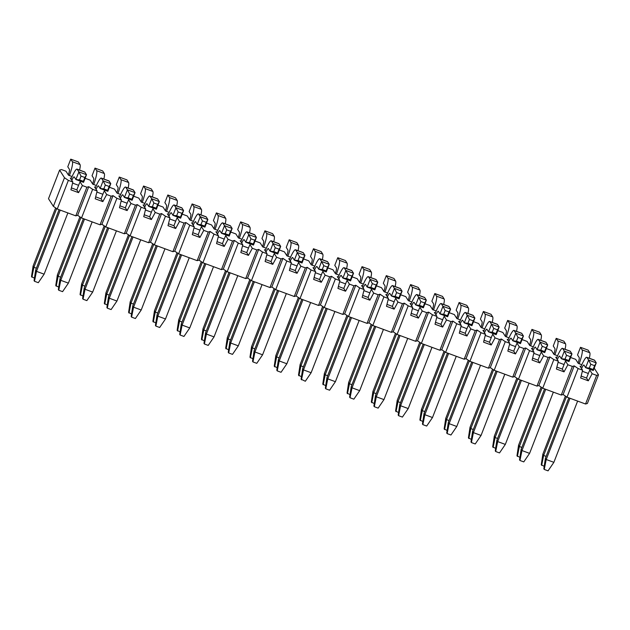 <?xml version="1.0" encoding="UTF-8"?>
<svg xmlns="http://www.w3.org/2000/svg" width="630" height="630" viewBox="0 0 630 630"><rect width="100%" height="100%" fill="white"/><g stroke="black" fill="none" stroke-linecap="round" stroke-linejoin="round"><path stroke-width="0.94" d="M72.08 176.55L68.52 175.234L65.953 171.202L61.457 169.549L59.606 170.084L48.502 198.71L53.377 206.357L64.48 177.723L59.606 170.084M64.48 177.723L68.363 180.377L72.852 182.031L70.922 189.835L78.569 192.654L82.412 185.559L86.901 187.22L88.751 186.685L92.634 189.339L97.122 190.992L95.193 198.789L102.84 201.616L106.683 194.52L111.171 196.182L113.022 195.647L116.904 198.3L121.401 199.954L119.464 207.75L127.11 210.57L130.953 203.482L135.45 205.144L137.301 204.608L141.183 207.254L145.672 208.916L143.742 216.712L151.389 219.531L155.232 212.444L159.721 214.098L161.571 213.562L165.454 216.216L169.95 217.878L168.013 225.674L175.66 228.493L179.503 221.406L183.991 223.059L185.85 222.524L189.732 225.178L194.221 226.832L192.292 234.628L199.93 237.455L203.773 230.359L208.27 232.021L210.121 231.486L214.003 234.139L218.492 235.793L216.562 243.589L224.209 246.417L228.052 239.321L232.541 240.983L234.391 240.447L238.274 243.093L242.77 244.755L240.833 252.551L248.48 255.37L252.323 248.283L256.82 249.937L258.67 249.409L262.552 252.055L267.041 253.717L265.112 261.513L272.759 264.332L276.601 257.245L281.09 258.899L282.941 258.363L286.823 261.017L291.312 262.678L289.383 270.475L297.029 273.294L300.872 266.207L305.361 267.86L307.212 267.325L311.094 269.979L315.591 271.632L313.653 279.429L321.3 282.256L325.143 275.16L329.64 276.822L331.49 276.286L335.373 278.94L339.861 280.594L337.932 288.39L345.579 291.217L349.422 284.122L353.91 285.784L355.761 285.248L359.643 287.894L364.14 289.556L362.203 297.352L369.849 300.171L373.692 293.084L378.181 294.738L380.04 294.21L383.922 296.856L388.411 298.518L386.481 306.314L394.12 309.133L397.963 302.046L402.46 303.699L404.31 303.164L408.193 305.818L412.681 307.479L410.752 315.276L418.399 318.095L422.242 311L426.731 312.661L428.581 312.126L432.463 314.779L436.96 316.433L435.023 324.23L442.669 327.057L446.512 319.961L451.009 321.623L452.86 321.087L456.742 323.741L461.231 325.395L459.301 333.191L466.948 336.018L470.791 328.923L475.28 330.585L477.13 330.049L481.013 332.695L485.502 334.357L483.572 342.153L491.219 344.972L495.062 337.885L499.551 339.538L501.401 339.011L505.284 341.657L509.78 343.318L507.851 351.115L515.49 353.934L519.333 346.846L523.829 348.5L525.68 347.965L529.562 350.619L534.051 352.272L532.122 360.077L539.768 362.896L543.611 355.8L548.1 357.462L549.951 356.926L553.833 359.58L558.33 361.234L556.392 369.03L564.039 371.857L567.882 364.762L572.371 366.424L574.229 365.888L578.112 368.534L582.6 370.196L580.671 377.992L588.31 380.811L592.153 373.724L596.649 375.378L598.5 374.85L594.216 368.125M71.284 178.377L70.284 178.006L72.852 182.031M80.081 181.912L82.412 185.559M95.555 187.338L94.555 186.968L97.122 190.992M104.36 190.874L106.683 194.52M119.834 196.292L118.834 195.922L121.401 199.954M128.63 199.836L130.953 203.482M144.105 205.254L143.105 204.884L145.672 208.916M152.901 208.798L155.232 212.444M168.375 214.216L167.375 213.846L169.95 217.878M177.18 217.752L179.503 221.406M192.654 223.177L191.654 222.807L194.221 226.832M201.45 226.713L203.773 230.359M216.925 232.131L215.925 231.769L218.492 235.793M225.729 235.675L228.052 239.321M241.203 241.093L240.203 240.723L242.77 244.755M250 244.637L252.323 248.283M265.474 250.055L264.474 249.685L267.041 253.717M274.27 253.599L276.601 257.245M289.745 259.017L288.745 258.647L291.312 262.678M298.549 262.552L300.872 266.207M314.023 267.978L313.023 267.608L315.591 271.632M322.82 271.514L325.143 275.16M338.294 276.932L337.294 276.57L339.861 280.594M347.091 280.476L349.422 284.122M362.565 285.894L361.565 285.524L364.14 289.556M371.369 289.438L373.692 293.084M386.844 294.856L385.843 294.486L388.411 298.518M395.64 298.392L397.963 302.046M411.114 303.817L410.114 303.447L412.681 307.479M419.919 307.353L422.242 311M435.393 312.779L434.393 312.409L436.96 316.433M444.189 316.315L446.512 319.961M459.664 321.733L458.664 321.363L461.231 325.395M468.46 325.277L470.791 328.923M483.934 330.695L482.934 330.325L485.502 334.357M492.739 334.239L495.062 337.885M508.213 339.657L507.213 339.286L509.78 343.318M517.01 343.192L519.333 346.846M532.484 348.618L531.484 348.248L534.051 352.272M541.288 352.154L543.611 355.8M556.755 357.572L555.755 357.21L558.33 361.234M565.559 361.116L567.882 364.762M581.033 366.534L580.033 366.164L582.6 370.196M589.83 370.078L592.153 373.724M581.829 364.715L578.269 363.4L575.694 359.368L571.205 357.706L570.418 357.934M557.558 355.753L553.99 354.438L551.423 350.406L546.934 348.752L546.147 348.973M533.287 346.791L529.72 345.476L527.152 341.444L522.656 339.791L521.868 340.019M509.008 337.83L505.441 336.514L502.874 332.49L498.385 330.829L497.598 331.057M484.738 328.868L481.17 327.553L478.603 323.529L474.114 321.867L473.327 322.095M460.459 319.914L456.9 318.599L454.332 314.567L449.836 312.905L449.048 313.134M436.188 310.952L432.621 309.637L430.054 305.605L425.565 303.951L424.777 304.172M411.918 301.99L408.35 300.675L405.783 296.643L401.286 294.99L400.499 295.218M387.639 293.029L384.079 291.714L381.504 287.69L377.016 286.028L376.228 286.256M363.368 284.075L359.801 282.752L357.234 278.728L352.745 277.066L351.957 277.294M339.098 275.113L335.53 273.798L332.963 269.766L328.466 268.104L327.679 268.333M314.819 266.151L311.252 264.836L308.684 260.804L304.195 259.15L303.408 259.379M290.548 257.19L286.981 255.875L284.413 251.843L279.925 250.189L279.137 250.417M266.269 248.228L262.71 246.913L260.143 242.889L255.646 241.227L254.859 241.455M241.999 239.274L238.431 237.951L235.864 233.927L231.375 232.265L230.588 232.494M217.728 230.312L214.161 228.997L211.593 224.965L207.097 223.311L206.309 223.532M193.449 221.35L189.89 220.035L187.315 216.003L182.826 214.35L182.038 214.578M169.179 212.389L165.611 211.074L163.044 207.042L158.555 205.388L157.768 205.616M144.908 203.427L141.34 202.112L138.773 198.088L134.277 196.426L133.489 196.654M120.629 194.473L117.062 193.158L114.495 189.126L110.006 187.464L109.218 187.693M96.358 185.511L92.791 184.196L90.224 180.164L85.735 178.511L84.94 178.731M68.363 180.377L57.251 209.01L53.377 206.357M86.901 187.22L75.797 215.854L57.251 209.01M71.395 187.897L76.813 189.898L78.569 192.654M111.171 196.182L100.068 224.808L81.53 217.964L92.634 189.339M95.673 196.859L101.084 198.859L102.84 201.616M135.45 205.144L124.338 233.769L105.801 226.926L116.904 198.3M119.944 205.821L125.354 207.821L127.11 210.57M159.721 214.098L148.617 242.731L130.079 235.888L141.183 207.254M144.223 214.783L149.633 216.775L151.389 219.531M183.991 223.059L172.888 251.693L154.35 244.85L165.454 216.216M168.494 223.744L173.904 225.737L175.66 228.493M208.27 232.021L197.166 260.655L178.621 253.811L189.732 225.178M192.764 232.698L198.174 234.699L199.93 237.455M232.541 240.983L221.437 269.608L202.899 262.765L214.003 234.139M217.043 241.66L222.453 243.66L224.209 246.417M256.82 249.937L245.708 278.57L227.17 271.727L238.274 243.093M241.314 250.622L246.724 252.622L248.48 255.37M281.09 258.899L269.986 287.532L251.441 280.689L262.552 252.055M265.584 259.584L271.002 261.576L272.759 264.332M305.361 267.86L294.257 296.494L275.719 289.65L286.823 261.017M289.863 268.545L295.273 270.538L297.029 273.294M329.64 276.822L318.528 305.455L299.99 298.612L311.094 269.979M314.134 277.499L319.544 279.5L321.3 282.256M353.91 285.784L342.807 314.409L324.269 307.566L335.373 278.94M338.412 286.461L343.822 288.461L345.579 291.217M378.181 294.738L367.077 323.371L348.54 316.528L359.643 287.894M362.683 295.423L368.093 297.423L369.849 300.171M402.46 303.699L391.356 332.333L372.81 325.489L383.922 296.856M386.954 304.385L392.364 306.377L394.12 309.133M426.731 312.661L415.627 341.295L397.089 334.451L408.193 305.818M411.233 313.338L416.643 315.339L418.399 318.095M451.009 321.623L439.897 350.248L421.36 343.405L432.463 314.779M435.503 322.3L440.913 324.3L442.669 327.057M475.28 330.585L464.176 359.21L445.63 352.367L456.742 323.741M459.774 331.262L465.192 333.262L466.948 336.018M499.551 339.538L488.447 368.172L469.909 361.329L481.013 332.695M484.053 340.224L489.463 342.216L491.219 344.972M523.829 348.5L512.726 377.134L494.18 370.29L505.284 341.657M508.323 349.185L513.734 351.178L515.49 353.934M548.1 357.462L536.996 386.095L518.458 379.252L529.562 350.619M532.602 358.139L538.012 360.139L539.768 362.896M572.371 366.424L561.267 395.049L542.729 388.206L553.833 359.58M556.873 367.101L562.283 369.101L564.039 371.857M596.649 375.378L585.546 404.011L567 397.168L578.112 368.534M581.144 376.063L586.554 378.063L588.31 380.811M598.5 374.85L587.396 403.476L585.546 404.011M567 397.168L563.118 394.522L561.267 395.049M542.729 388.206L538.847 385.56L536.996 386.095M518.458 379.252L514.576 376.598L512.726 377.134M494.18 370.29L490.298 367.636L488.447 368.172M469.909 361.329L466.027 358.675L464.176 359.21M445.63 352.367L441.756 349.721L439.897 350.248M421.36 343.405L417.477 340.759L415.627 341.295M397.089 334.451L393.207 331.797L391.356 332.333M372.81 325.489L368.928 322.836L367.077 323.371M348.54 316.528L344.657 313.874L342.807 314.409M324.269 307.566L320.386 304.92L318.528 305.455M299.99 298.612L296.108 295.958L294.257 296.494M275.719 289.65L271.837 286.996L269.986 287.532M251.441 280.689L247.566 278.035L245.708 278.57M227.17 271.727L223.288 269.081L221.437 269.608M202.899 262.765L199.017 260.119L197.166 260.655M178.621 253.811L174.738 251.157L172.888 251.693M154.35 244.85L150.468 242.196L148.617 242.731M130.079 235.888L126.197 233.234L124.338 233.769M105.801 226.926L101.918 224.28L100.068 224.808M81.53 217.964L77.647 215.318L75.797 215.854M574.229 365.888L563.118 394.522M549.951 356.926L538.847 385.56M525.68 347.965L514.576 376.598M501.401 339.011L490.298 367.636M477.13 330.049L466.027 358.675M452.86 321.087L441.756 349.721M428.581 312.126L417.477 340.759M404.31 303.164L393.207 331.797M380.04 294.21L368.928 322.836M355.761 285.248L344.657 313.874M331.49 276.286L320.386 304.92M307.212 267.325L296.108 295.958M282.941 258.363L271.837 286.996M258.67 249.409L247.566 278.035M234.391 240.447L223.288 269.081M210.121 231.486L199.017 260.119M185.85 222.524L174.738 251.157M161.571 213.562L150.468 242.196M137.301 204.608L126.197 233.234M113.022 195.647L101.918 224.28M88.751 186.685L77.647 215.318M569.977 398.27L546.226 459.506L553.872 462.333L548.053 470.846L544.233 469.437L543.824 468.799L545.415 458.231L568.835 397.845M580.726 367.259A15.451 2.268 110.3 0 1 586.75 357.281A15.451 2.268 110.3 0 1 586.955 357.454L588.609 360.053L596.256 362.872L593.287 370.511L585.648 367.684L583.994 365.093A7.206 1.055 -69.7 0 0 583.9 365.006A7.206 1.055 -69.7 0 0 581.561 368.566M586.75 357.281L594.397 360.1A15.451 2.268 110.3 0 1 594.594 360.281L596.256 362.872L594.618 365.668L590.79 364.258L589.31 368.077L593.137 369.487L594.618 365.668M590.208 369.369A7.206 1.055 -69.7 0 0 588.333 373.48L586.554 378.063M577.623 401.089L553.872 462.333M589.31 368.077L585.648 367.684L588.609 360.053L590.79 364.258M545.415 458.231L546.226 459.506L544.233 469.437M593.137 369.487L593.287 370.511M544.194 466.334L541.249 464.759L542.84 454.191L543.651 455.466L566.417 396.766M541.65 465.397L543.651 455.466L546.131 456.38M589.326 358.234A15.451 2.268 -69.7 0 0 589.782 352.729L588.129 350.13L580.49 347.311L577.529 354.95L579.183 357.541A7.206 1.055 110.3 0 1 578.096 363.132M579.183 363.731A15.451 2.268 -69.7 0 0 582.144 349.91L580.49 347.311M565.386 396.065L542.84 454.191M519.923 457.372L516.978 455.797L518.561 445.229L519.372 446.505L542.139 387.804M517.38 456.435L519.372 446.505L521.861 447.418M565.055 349.272A15.451 2.268 -69.7 0 0 565.512 343.767L563.858 341.176L556.211 338.349L553.25 345.988L554.904 348.579A7.206 1.055 110.3 0 1 553.825 354.17M554.904 354.777A15.451 2.268 -69.7 0 0 557.865 340.948L556.211 338.349M541.107 387.103L518.561 445.229M545.706 389.308L521.955 450.544L529.594 453.372L523.782 461.892L519.955 460.483L519.553 459.845L521.144 449.277L544.564 388.883M556.455 358.297A15.451 2.268 110.3 0 1 562.472 348.319A15.451 2.268 110.3 0 1 562.677 348.492L564.33 351.091L571.977 353.91L569.016 361.549L561.369 358.73L559.716 356.131A7.206 1.055 -69.7 0 0 559.621 356.052A7.206 1.055 -69.7 0 0 557.29 359.604M562.472 348.319L570.119 351.138A15.451 2.268 110.3 0 1 570.323 351.32L571.977 353.91L570.339 356.706L566.52 355.296L565.039 359.116L568.859 360.525L570.339 356.706M565.937 360.407A7.206 1.055 -69.7 0 0 564.063 364.518L562.283 369.101M553.353 392.128L529.594 453.372M565.039 359.116L561.369 358.73L564.33 351.091L566.52 355.296M521.144 449.277L521.955 450.544L519.955 460.483M568.859 360.525L569.016 361.549M495.652 448.41L492.699 446.835L494.29 436.267L495.101 437.543L517.868 378.85M493.109 447.473L495.101 437.543L497.582 438.464M540.776 340.31A15.451 2.268 -69.7 0 0 541.241 334.806L539.587 332.215L531.941 329.388L528.98 337.026L530.633 339.625A7.206 1.055 110.3 0 1 529.547 345.209M530.633 345.815A15.451 2.268 -69.7 0 0 533.594 331.986L531.941 329.388M516.836 378.142L494.29 436.267M471.374 439.449L468.429 437.874L470.012 427.305L470.823 428.581L493.597 369.889M468.83 438.512L470.823 428.581L473.311 429.502M516.505 331.349A15.451 2.268 -69.7 0 0 516.962 325.852L515.308 323.253L507.662 320.434L504.701 328.065L506.355 330.663A7.206 1.055 110.3 0 1 505.276 336.247M506.355 336.853A15.451 2.268 -69.7 0 0 509.323 323.025L507.662 320.434M492.558 369.18L470.012 427.305M447.103 430.495L444.15 428.92L445.741 418.351L446.552 419.619L469.319 360.927M444.559 429.55L446.552 419.619L449.04 420.541M492.235 322.387A15.451 2.268 -69.7 0 0 492.691 316.89L491.038 314.291L483.391 311.472L480.43 319.103L482.084 321.702A7.206 1.055 110.3 0 1 480.997 327.285M482.084 327.891A15.451 2.268 -69.7 0 0 485.045 314.071L483.391 311.472M468.287 360.218L445.741 418.351M422.832 421.533L419.879 419.958L421.47 409.39L422.281 410.666L445.048 351.965M420.289 420.596L422.281 410.666L424.762 411.579M467.956 313.433A15.451 2.268 -69.7 0 0 468.421 307.928L466.767 305.329L459.12 302.51L456.159 310.149L457.813 312.74A7.206 1.055 110.3 0 1 456.726 318.331M457.813 318.93A15.451 2.268 -69.7 0 0 460.774 305.109L459.12 302.51M444.016 351.264L421.47 409.39M398.554 412.571L395.608 410.996L397.191 400.428L398.002 401.704L420.769 343.003M396.01 411.634L398.002 401.704L400.491 402.617M443.685 304.471A15.451 2.268 -69.7 0 0 444.142 298.966L442.488 296.376L434.842 293.548L431.881 301.187L433.534 303.778A7.206 1.055 110.3 0 1 432.456 309.369M433.534 309.976A15.451 2.268 -69.7 0 0 436.495 296.147L434.842 293.548M419.738 342.303L397.191 400.428M374.283 403.609L371.33 402.034L372.921 391.466L373.732 392.742L396.498 334.05M371.739 402.672L373.732 392.742L376.22 393.663M419.407 295.509A15.451 2.268 -69.7 0 0 419.871 290.013L418.218 287.414L410.571 284.595L407.61 292.225L409.264 294.824A7.206 1.055 110.3 0 1 408.177 300.408M409.264 301.014A15.451 2.268 -69.7 0 0 412.225 287.185L410.571 284.595M395.467 333.341L372.921 391.466M350.004 394.656L347.059 393.073L348.642 382.512L349.461 383.78L372.228 325.088M347.461 393.711L349.461 383.78L351.942 384.702M395.136 286.548A15.451 2.268 -69.7 0 0 395.593 281.051L393.939 278.452L386.3 275.633L383.331 283.264L384.993 285.863A7.206 1.055 110.3 0 1 383.906 291.446M384.993 292.052A15.451 2.268 -69.7 0 0 387.954 278.224L386.3 275.633M371.188 324.379L348.642 382.512M325.734 385.694L322.788 384.119L324.371 373.551L325.182 374.826L347.949 316.126M323.19 384.757L325.182 374.826L327.671 375.74M370.865 277.594A15.451 2.268 -69.7 0 0 371.322 272.089L369.668 269.49L362.022 266.671L359.061 274.302L360.714 276.901A7.206 1.055 110.3 0 1 359.628 282.484M360.714 283.091A15.451 2.268 -69.7 0 0 363.675 269.27L362.022 266.671M346.917 315.417L324.371 373.551M301.463 376.732L298.51 375.157L300.1 364.589L300.912 365.865L323.678 307.164M298.919 375.795L300.912 365.865L303.392 366.778M346.587 268.632A15.451 2.268 -69.7 0 0 347.051 263.127L345.398 260.536L337.751 257.709L334.79 265.348L336.444 267.939A7.206 1.055 110.3 0 1 335.357 273.53M336.444 274.129A15.451 2.268 -69.7 0 0 339.405 260.308L337.751 257.709M322.647 306.464L300.1 364.589M277.184 367.77L274.239 366.195L275.822 355.627L276.633 356.903L299.4 298.203M274.641 366.833L276.633 356.903L279.121 357.816M322.316 259.67A15.451 2.268 -69.7 0 0 322.773 254.166L321.119 251.575L313.472 248.748L310.511 256.386L312.165 258.985A7.206 1.055 110.3 0 1 311.086 264.568M312.165 265.175A15.451 2.268 -69.7 0 0 315.134 251.346L313.472 248.748M298.368 297.502L275.822 355.627M252.913 358.809L249.96 357.234L251.551 346.665L252.362 347.941L275.129 289.249M250.37 357.871L252.362 347.941L254.851 348.863M298.045 250.709A15.451 2.268 -69.7 0 0 298.502 245.212L296.848 242.613L289.202 239.794L286.24 247.425L287.894 250.023A7.206 1.055 110.3 0 1 286.808 255.607M287.894 256.213A15.451 2.268 -69.7 0 0 290.855 242.385L289.202 239.794M274.097 288.54L251.551 346.665M228.643 349.855L225.69 348.28L227.28 337.711L228.091 338.979L250.858 280.287M226.099 348.91L228.091 338.979L230.572 339.901M273.767 241.747A15.451 2.268 -69.7 0 0 274.231 236.25L272.57 233.651L264.931 230.832L261.97 238.463L263.623 241.062A7.206 1.055 110.3 0 1 262.537 246.645M263.623 247.251A15.451 2.268 -69.7 0 0 266.584 233.423L264.931 230.832M249.827 279.578L227.28 337.711M204.364 340.893L201.419 339.318L203.002 328.75L203.813 330.025L226.58 271.325M201.82 339.956L203.813 330.025L206.301 330.939M249.496 232.793A15.451 2.268 -69.7 0 0 249.952 227.288L248.299 224.689L240.652 221.87L237.691 229.509L239.345 232.1A7.206 1.055 110.3 0 1 238.266 237.683M239.345 238.29A15.451 2.268 -69.7 0 0 242.306 224.469L240.652 221.87M225.548 270.624L203.002 328.75M180.093 331.931L177.14 330.356L178.731 319.788L179.542 321.064L202.309 262.363M177.55 330.994L179.542 321.064L182.031 321.977M225.217 223.831A15.451 2.268 -69.7 0 0 225.682 218.327L224.028 215.736L216.381 212.909L213.42 220.547L215.074 223.138A7.206 1.055 110.3 0 1 213.987 228.729M215.074 229.336A15.451 2.268 -69.7 0 0 218.035 215.507L216.381 212.909M201.277 261.663L178.731 319.788M155.815 322.969L152.869 321.394L154.452 310.826L155.271 312.102L178.038 253.41M153.271 322.032L155.271 312.102L157.752 313.016M200.946 214.869A15.451 2.268 -69.7 0 0 201.403 209.365L199.749 206.774L192.111 203.947L189.142 211.585L190.803 214.184A7.206 1.055 110.3 0 1 189.717 219.768M190.803 220.374A15.451 2.268 -69.7 0 0 193.764 206.545L192.111 203.947M176.998 252.701L154.452 310.826M131.544 314.008L128.599 312.433L130.182 301.864L130.993 303.14L153.759 244.448M129 313.071L130.993 303.14L133.481 304.062M176.676 205.908A15.451 2.268 -69.7 0 0 177.132 200.411L175.479 197.812L167.832 194.993L164.871 202.624L166.525 205.223A7.206 1.055 110.3 0 1 165.438 210.806M166.525 211.412A15.451 2.268 -69.7 0 0 169.486 197.584L167.832 194.993M152.728 243.739L130.182 301.864M107.273 305.054L104.32 303.479L105.911 292.911L106.722 294.178L129.489 235.486M104.73 304.109L106.722 294.178L109.203 295.1M152.397 196.946A15.451 2.268 -69.7 0 0 152.862 191.449L151.208 188.85L143.561 186.031L140.6 193.662L142.254 196.261A7.206 1.055 110.3 0 1 141.167 201.844M142.254 202.45A15.451 2.268 -69.7 0 0 145.215 188.63L143.561 186.031M128.457 234.777L105.911 292.911M82.995 296.092L80.049 294.517L81.632 283.949L82.443 285.225L105.21 226.524M80.451 295.155L82.443 285.225L84.932 286.138M128.126 187.992A15.451 2.268 -69.7 0 0 128.583 182.487L126.929 179.889L119.283 177.069L116.322 184.708L117.975 187.299A7.206 1.055 110.3 0 1 116.896 192.89M117.975 193.489A15.451 2.268 -69.7 0 0 120.936 179.668L119.283 177.069M104.178 225.823L81.632 283.949M58.724 287.13L55.771 285.555L57.361 274.987L58.173 276.263L80.939 217.563M56.18 286.193L58.173 276.263L60.661 277.176M103.855 179.03A15.451 2.268 -69.7 0 0 104.312 173.526L102.659 170.935L95.012 168.108L92.051 175.746L93.705 178.337A7.206 1.055 110.3 0 1 92.618 183.928M93.705 184.535A15.451 2.268 -69.7 0 0 96.666 170.706L95.012 168.108M79.908 216.862L57.361 274.987M34.445 278.169L31.5 276.594L33.091 266.025L33.902 267.301L56.668 208.609M31.91 277.231L33.902 267.301L36.383 268.223M79.577 170.069A15.451 2.268 -69.7 0 0 80.041 164.572L78.38 161.973L70.741 159.154L67.78 166.785L69.434 169.383A7.206 1.055 110.3 0 1 68.347 174.967M69.434 175.573A15.451 2.268 -69.7 0 0 72.395 161.745L70.741 159.154M55.637 207.9L33.091 266.025M521.435 380.347L497.676 441.591L505.323 444.41L499.511 452.931L495.684 451.521L495.282 450.883L496.865 440.315L520.285 379.929M532.185 349.343A15.451 2.268 110.3 0 1 538.201 339.357A15.451 2.268 110.3 0 1 538.406 339.538L540.06 342.129L547.706 344.957L544.745 352.587L537.099 349.768L535.445 347.169A7.206 1.055 -69.7 0 0 535.35 347.091A7.206 1.055 -69.7 0 0 533.011 350.642M538.201 339.357L545.848 342.184A15.451 2.268 110.3 0 1 546.053 342.358L547.706 344.957L546.068 347.752L542.249 346.335L540.768 350.154L544.588 351.564L546.068 347.752M541.658 351.453A7.206 1.055 -69.7 0 0 539.784 355.556L538.012 360.139M529.074 383.166L505.323 444.41M540.768 350.154L537.099 349.768L540.06 342.129L542.249 346.335M496.865 440.315L497.676 441.591L495.684 451.521M544.588 351.564L544.745 352.587M497.157 371.385L473.406 432.629L481.052 435.448L475.233 443.969L471.413 442.559L471.004 441.921L472.594 431.353L496.015 370.968M507.906 340.381A15.451 2.268 110.3 0 1 513.93 330.396A15.451 2.268 110.3 0 1 514.127 330.577L515.789 333.175L523.428 335.995L520.467 343.626L512.828 340.806L511.166 338.208A7.206 1.055 -69.7 0 0 511.072 338.129A7.206 1.055 -69.7 0 0 508.741 341.688M513.93 330.396L521.569 333.223A15.451 2.268 110.3 0 1 521.774 333.396L523.428 335.995L521.798 338.79L517.97 337.381L516.49 341.192L520.317 342.61L521.798 338.79M517.387 342.492A7.206 1.055 -69.7 0 0 515.513 346.602L513.734 351.178M504.803 374.212L481.052 435.448M516.49 341.192L512.828 340.806L515.789 333.175L517.97 337.381M472.594 431.353L473.406 432.629L471.413 442.559M520.317 342.61L520.467 343.626M472.886 362.431L449.127 423.667L456.774 426.486L450.962 435.007L447.135 433.598L446.733 432.96L448.316 422.391L471.744 362.006M483.635 331.419A15.451 2.268 110.3 0 1 489.652 321.442A15.451 2.268 110.3 0 1 489.856 321.615L491.51 324.214L499.157 327.033L496.196 334.672L488.549 331.845L486.895 329.254A7.206 1.055 -69.7 0 0 486.801 329.167A7.206 1.055 -69.7 0 0 484.462 332.727M489.652 321.442L497.298 324.261A15.451 2.268 110.3 0 1 497.503 324.434L499.157 327.033L497.519 329.829L493.699 328.419L492.219 332.238L496.038 333.648L497.519 329.829M493.117 333.53A7.206 1.055 -69.7 0 0 491.242 337.641L489.463 342.216M480.533 365.25L456.774 426.486M492.219 332.238L488.549 331.845L491.51 324.214L493.699 328.419M448.316 422.391L449.127 423.667L447.135 433.598M496.038 333.648L496.196 334.672M448.607 353.469L424.856 414.705L432.503 417.533L426.683 426.053L422.864 424.636L422.454 423.998L424.045 413.438L447.465 353.044M459.357 322.458A15.451 2.268 110.3 0 1 465.381 312.48A15.451 2.268 110.3 0 1 465.586 312.653L467.24 315.252L474.886 318.071L471.925 325.71L464.278 322.883L462.625 320.292A7.206 1.055 -69.7 0 0 462.53 320.205A7.206 1.055 -69.7 0 0 460.191 323.765M465.381 312.48L473.028 315.299A15.451 2.268 110.3 0 1 473.232 315.48L474.886 318.071L473.248 320.867L469.421 319.457L467.94 323.277L471.768 324.686L473.248 320.867M468.838 324.568A7.206 1.055 -69.7 0 0 466.964 328.679L465.192 333.262M456.254 356.289L432.503 417.533M467.94 323.277L464.278 322.883L467.24 315.252L469.421 319.457M424.045 413.438L424.856 414.705L422.864 424.636M471.768 324.686L471.925 325.71M424.337 344.508L400.585 405.752L408.232 408.571L402.412 417.091L398.593 415.682L398.184 415.044L399.774 404.476L423.195 344.082M435.086 313.496A15.451 2.268 110.3 0 1 441.11 303.518A15.451 2.268 110.3 0 1 441.307 303.699L442.961 306.29L450.608 309.117L447.647 316.748L440 313.929L438.346 311.33A7.206 1.055 -69.7 0 0 438.252 311.252A7.206 1.055 -69.7 0 0 435.921 314.803M441.11 303.518L448.749 306.337A15.451 2.268 110.3 0 1 448.954 306.519L450.608 309.117L448.969 311.913L445.15 310.495L443.67 314.315L447.489 315.724L448.969 311.913M444.567 315.614A7.206 1.055 -69.7 0 0 442.693 319.717L440.913 324.3M431.983 347.327L408.232 408.571M443.67 314.315L440 313.929L442.961 306.29L445.15 310.495M399.774 404.476L400.585 405.752L398.593 415.682M447.489 315.724L447.647 316.748M400.066 335.546L376.307 396.79L383.953 399.609L378.142 408.13L374.315 406.72L373.913 406.082L375.496 395.514L398.924 335.128M410.815 304.542A15.451 2.268 110.3 0 1 416.832 294.557A15.451 2.268 110.3 0 1 417.036 294.738L418.69 297.329L426.337 300.156L423.376 307.786L415.729 304.967L414.075 302.368A7.206 1.055 -69.7 0 0 413.981 302.29A7.206 1.055 -69.7 0 0 411.642 305.841M416.832 294.557L424.478 297.384A15.451 2.268 110.3 0 1 424.683 297.557L426.337 300.156L424.699 302.951L420.879 301.542L419.399 305.353L423.218 306.763L424.699 302.951M420.289 306.652A7.206 1.055 -69.7 0 0 418.415 310.755L416.643 315.339M407.712 338.373L383.953 399.609M419.399 305.353L415.729 304.967L418.69 297.329L420.879 301.542M375.496 395.514L376.307 396.79L374.315 406.72M423.218 306.763L423.376 307.786M375.787 326.584L352.036 387.828L359.683 390.647L353.863 399.168L350.044 397.758L349.634 397.12L351.225 386.552L374.645 326.167M386.536 295.58A15.451 2.268 110.3 0 1 392.561 285.603A15.451 2.268 110.3 0 1 392.766 285.776L394.419 288.375L402.066 291.194L399.097 298.825L391.458 296.005L389.805 293.407A7.206 1.055 -69.7 0 0 389.702 293.328A7.206 1.055 -69.7 0 0 387.371 296.887M392.561 285.603L400.207 288.422A15.451 2.268 110.3 0 1 400.404 288.595L402.066 291.194L400.428 293.989L396.601 292.58L395.12 296.399L398.947 297.809L400.428 293.989M396.018 297.691A7.206 1.055 -69.7 0 0 394.144 301.801L392.364 306.377M383.434 329.411L359.683 390.647M395.12 296.399L391.458 296.005L394.419 288.375L396.601 292.58M351.225 386.552L352.036 387.828L350.044 397.758M398.947 297.809L399.097 298.825M351.516 317.63L327.765 378.866L335.404 381.693L329.592 390.206L325.765 388.797L325.363 388.159L326.946 377.591L350.375 317.205M362.266 286.618A15.451 2.268 110.3 0 1 368.282 276.641A15.451 2.268 110.3 0 1 368.487 276.814L370.141 279.413L377.787 282.232L374.826 289.871L367.18 287.044L365.526 284.453A7.206 1.055 -69.7 0 0 365.432 284.366A7.206 1.055 -69.7 0 0 363.1 287.926M368.282 276.641L375.929 279.46A15.451 2.268 110.3 0 1 376.134 279.641L377.787 282.232L376.149 285.028L372.33 283.618L370.849 287.438L374.669 288.847L376.149 285.028M371.747 288.729A7.206 1.055 -69.7 0 0 369.873 292.84L368.093 297.423M359.163 320.45L335.404 381.693M370.849 287.438L367.18 287.044L370.141 279.413L372.33 283.618M326.946 377.591L327.765 378.866L325.765 388.797M374.669 288.847L374.826 289.871M327.246 308.668L303.487 369.904L311.133 372.732L305.322 381.252L301.093 379.205L302.676 368.637L326.096 308.243M337.995 277.657A15.451 2.268 110.3 0 1 344.011 267.679A15.451 2.268 110.3 0 1 344.216 267.852L345.87 270.451L353.517 273.27L350.556 280.909L342.909 278.09L341.255 275.491A7.206 1.055 -69.7 0 0 341.161 275.405A7.206 1.055 -69.7 0 0 338.822 278.964M344.011 267.679L351.658 270.498A15.451 2.268 110.3 0 1 351.863 270.68L353.517 273.27L351.879 276.066L348.059 274.656L346.571 278.476L350.398 279.885L351.879 276.066M347.469 279.767A7.206 1.055 -69.7 0 0 345.594 283.878L343.822 288.461M334.884 311.488L311.133 372.732M346.571 278.476L342.909 278.09L345.87 270.451L348.059 274.656M302.676 368.637L303.487 369.904L301.494 379.835M350.398 279.885L350.556 280.909M302.967 299.707L279.216 360.951L286.863 363.77L281.043 372.291L277.224 370.881L276.814 370.243L278.405 359.675L301.825 299.281M313.716 268.695A15.451 2.268 110.3 0 1 319.741 258.717A15.451 2.268 110.3 0 1 319.938 258.899L321.599 261.489L329.238 264.316L326.277 271.947L318.63 269.128L316.977 266.529A7.206 1.055 -69.7 0 0 316.882 266.451A7.206 1.055 -69.7 0 0 314.551 270.002M319.741 258.717L327.38 261.544A15.451 2.268 110.3 0 1 327.584 261.718L329.238 264.316L327.608 267.112L323.781 265.695L322.3 269.514L326.127 270.924L327.608 267.112M323.198 270.813A7.206 1.055 -69.7 0 0 321.324 274.916L319.544 279.5M310.614 302.526L286.863 363.77M322.3 269.514L318.63 269.128L321.599 261.489L323.781 265.695M278.405 359.675L279.216 360.951L277.224 370.881M326.127 270.924L326.277 271.947M278.696 290.745L254.937 351.989L262.584 354.808L256.772 363.329L252.945 361.919L252.543 361.281L254.126 350.713L277.554 290.328M289.446 259.741A15.451 2.268 110.3 0 1 295.462 249.756A15.451 2.268 110.3 0 1 295.667 249.937L297.321 252.528L304.967 255.355L302.006 262.986L294.36 260.166L292.706 257.568A7.206 1.055 -69.7 0 0 292.611 257.489A7.206 1.055 -69.7 0 0 290.273 261.048M295.462 249.756L303.109 252.583A15.451 2.268 110.3 0 1 303.314 252.756L304.967 255.355L303.329 258.15L299.51 256.741L298.029 260.552L301.849 261.97L303.329 258.15M298.919 261.852A7.206 1.055 -69.7 0 0 297.053 265.954L295.273 270.538M286.343 293.572L262.584 354.808M298.029 260.552L294.36 260.166L297.321 252.528L299.51 256.741M254.126 350.713L254.937 351.989L252.945 361.919M301.849 261.97L302.006 262.986M254.418 281.783L230.667 343.027L238.313 345.846L232.494 354.367L228.674 352.957L228.265 352.32L229.855 341.751L253.276 281.366M265.167 250.779A15.451 2.268 110.3 0 1 271.191 240.802A15.451 2.268 110.3 0 1 271.396 240.975L273.05 243.574L280.697 246.393L277.736 254.032L270.089 251.205L268.435 248.614A7.206 1.055 -69.7 0 0 268.341 248.527A7.206 1.055 -69.7 0 0 266.002 252.087M271.191 240.802L278.838 243.621A15.451 2.268 110.3 0 1 279.043 243.794L280.697 246.393L279.058 249.189L275.231 247.779L273.751 251.598L277.578 253.008L279.058 249.189M274.649 252.89A7.206 1.055 -69.7 0 0 272.774 257.001L271.002 261.576M262.064 284.61L238.313 345.846M273.751 251.598L270.089 251.205L273.05 243.574L275.231 247.779M229.855 341.751L230.667 343.027L228.674 352.957M277.578 253.008L277.736 254.032M230.147 272.829L206.396 334.065L214.042 336.892L208.223 345.405L204.404 343.996L203.994 343.358L205.585 332.79L229.005 272.404M240.896 241.818A15.451 2.268 110.3 0 1 246.921 231.84A15.451 2.268 110.3 0 1 247.118 232.013L248.771 234.612L256.418 237.431L253.457 245.07L245.81 242.243L244.157 239.652A7.206 1.055 -69.7 0 0 244.062 239.565A7.206 1.055 -69.7 0 0 241.731 243.125M246.921 231.84L254.559 234.659A15.451 2.268 110.3 0 1 254.764 234.84L256.418 237.431L254.78 240.227L250.96 238.817L249.48 242.637L253.299 244.046L254.78 240.227M250.378 243.928A7.206 1.055 -69.7 0 0 248.504 248.039L246.724 252.622M237.793 275.649L214.042 336.892M249.48 242.637L245.81 242.243L248.771 234.612L250.96 238.817M205.585 332.79L206.396 334.065L204.404 343.996M253.299 244.046L253.457 245.07M205.876 263.868L182.117 325.104L189.764 327.931L183.952 336.452L180.125 335.034L179.723 334.404L181.306 323.836L204.734 263.442M216.625 232.856A15.451 2.268 110.3 0 1 222.642 222.878A15.451 2.268 110.3 0 1 222.847 223.052L224.5 225.65L232.147 228.47L229.186 236.108L221.539 233.289L219.886 230.69A7.206 1.055 -69.7 0 0 219.791 230.604A7.206 1.055 -69.7 0 0 217.452 234.163M222.642 222.878L230.289 225.698A15.451 2.268 110.3 0 1 230.493 225.879L232.147 228.47L230.509 231.265L226.69 229.855L225.209 233.675L229.029 235.084L230.509 231.265M226.099 234.966A7.206 1.055 -69.7 0 0 224.225 239.077L222.453 243.66M213.523 266.687L189.764 327.931M225.209 233.675L221.539 233.289L224.5 225.65L226.69 229.855M181.306 323.836L182.117 325.104L180.125 335.034M229.029 235.084L229.186 236.108M181.597 254.906L157.846 316.15L165.493 318.969L159.673 327.49L155.854 326.08L155.445 325.442L157.035 314.874L180.456 254.489M192.347 223.902A15.451 2.268 110.3 0 1 198.371 213.916A15.451 2.268 110.3 0 1 198.576 214.098L200.23 216.689L207.868 219.516L204.907 227.147L197.269 224.327L195.615 221.728A7.206 1.055 -69.7 0 0 195.513 221.65A7.206 1.055 -69.7 0 0 193.182 225.201M198.371 213.916L206.018 216.744A15.451 2.268 110.3 0 1 206.215 216.917L207.868 219.516L206.238 222.311L202.411 220.894L200.931 224.713L204.758 226.123L206.238 222.311M201.828 226.012A7.206 1.055 -69.7 0 0 199.954 230.115L198.174 234.699M189.244 257.725L165.493 318.969M200.931 224.713L197.269 224.327L200.23 216.689L202.411 220.894M157.035 314.874L157.846 316.15L155.854 326.08M204.758 226.123L204.907 227.147M157.327 245.944L133.576 307.188L141.214 310.007L135.403 318.528L131.576 317.118L131.174 316.481L132.757 305.912L156.185 245.527M168.076 214.94A15.451 2.268 110.3 0 1 174.093 204.955A15.451 2.268 110.3 0 1 174.297 205.136L175.951 207.727L183.598 210.554L180.637 218.185L172.99 215.365L171.336 212.767A7.206 1.055 -69.7 0 0 171.242 212.688A7.206 1.055 -69.7 0 0 168.911 216.248M174.093 204.955L181.739 207.782A15.451 2.268 110.3 0 1 181.944 207.955L183.598 210.554L181.96 213.35L178.14 211.94L176.66 215.751L180.479 217.169L181.96 213.35M177.558 217.051A7.206 1.055 -69.7 0 0 175.683 221.161L173.904 225.737M164.973 248.771L141.214 310.007M176.66 215.751L172.99 215.365L175.951 207.727L178.14 211.94M132.757 305.912L133.576 307.188L131.576 317.118M180.479 217.169L180.637 218.185M133.056 236.99L109.297 298.226L116.944 301.045L111.124 309.566L107.305 308.157L106.903 307.519L108.486 296.95L131.906 236.565M143.797 205.978A15.451 2.268 110.3 0 1 149.822 196.001A15.451 2.268 110.3 0 1 150.027 196.174L151.68 198.773L159.327 201.592L156.366 209.231L148.719 206.404L147.066 203.813A7.206 1.055 -69.7 0 0 146.971 203.726A7.206 1.055 -69.7 0 0 144.632 207.286M149.822 196.001L157.469 198.82A15.451 2.268 110.3 0 1 157.673 198.993L159.327 201.592L157.689 204.388L153.862 202.978L152.381 206.798L156.209 208.207L157.689 204.388M153.279 208.089A7.206 1.055 -69.7 0 0 151.405 212.2L149.633 216.775M140.695 239.809L116.944 301.045M152.381 206.798L148.719 206.404L151.68 198.773L153.862 202.978M108.486 296.95L109.297 298.226L107.305 308.157M156.209 208.207L156.366 209.231M108.777 228.029L85.026 289.264L92.673 292.092L86.853 300.612L83.034 299.195L82.624 298.557L84.215 287.997L107.636 227.603M119.527 197.017A15.451 2.268 110.3 0 1 125.551 187.039A15.451 2.268 110.3 0 1 125.748 187.212L127.41 189.811L135.048 192.63L132.087 200.269L124.441 197.442L122.787 194.851A7.206 1.055 -69.7 0 0 122.693 194.764A7.206 1.055 -69.7 0 0 120.361 198.324M125.551 187.039L133.19 189.858A15.451 2.268 110.3 0 1 133.395 190.039L135.048 192.63L133.418 195.426L129.591 194.016L128.111 197.836L131.938 199.245L133.418 195.426M129.008 199.127A7.206 1.055 -69.7 0 0 127.134 203.238L125.354 207.821M116.424 230.848L92.673 292.092M128.111 197.836L124.441 197.442L127.41 189.811L129.591 194.016M84.215 287.997L85.026 289.264L83.034 299.195M131.938 199.245L132.087 200.269M84.507 219.067L60.748 280.311L68.394 283.13L62.583 291.651L58.755 290.241L58.354 289.603L59.937 279.035L83.365 218.641M95.256 188.055A15.451 2.268 110.3 0 1 101.272 178.077A15.451 2.268 110.3 0 1 101.477 178.258L103.131 180.849L110.778 183.669L107.817 191.307L100.17 188.488L98.516 185.889A7.206 1.055 -69.7 0 0 98.422 185.811A7.206 1.055 -69.7 0 0 96.083 189.362M101.272 178.077L108.919 180.897A15.451 2.268 110.3 0 1 109.124 181.078L110.778 183.669L109.14 186.472L105.32 185.055L103.84 188.874L107.659 190.284L109.14 186.472M104.73 190.173A7.206 1.055 -69.7 0 0 102.863 194.276L101.084 198.859M92.153 221.886L68.394 283.13M103.84 188.874L100.17 188.488L103.131 180.849L105.32 185.055M59.937 279.035L60.748 280.311L58.755 290.241M107.659 190.284L107.817 191.307M60.228 210.105L36.477 271.349L44.124 274.168L38.304 282.689L34.485 281.279L34.075 280.641L35.666 270.073L59.086 209.688M70.977 179.101A15.451 2.268 110.3 0 1 77.002 169.116A15.451 2.268 110.3 0 1 77.207 169.297L78.86 171.888L86.507 174.715L83.546 182.346L75.899 179.526L74.245 176.928A7.206 1.055 -69.7 0 0 74.151 176.849A7.206 1.055 -69.7 0 0 71.812 180.4M77.002 169.116L84.648 171.943A15.451 2.268 110.3 0 1 84.853 172.116L86.507 174.715L84.869 177.51L81.042 176.101L79.561 179.912L83.388 181.322L84.869 177.51M80.459 181.212A7.206 1.055 -69.7 0 0 78.585 185.314L76.813 189.898M67.875 212.924L44.124 274.168M79.561 179.912L75.899 179.526L78.86 171.888L81.042 176.101M35.666 270.073L36.477 271.349L34.485 281.279M83.388 181.322L83.546 182.346M594.594 360.281L586.955 357.454M588.333 373.48L582.333 371.267M582.144 349.91L589.782 352.729M557.865 340.948L565.512 343.767M570.323 351.32L562.677 348.492M564.063 364.518L558.062 362.305M533.594 331.986L541.241 334.806M509.323 323.025L516.962 325.852M485.045 314.071L492.691 316.89M460.774 305.109L468.421 307.928M436.495 296.147L444.142 298.966M412.225 287.185L419.871 290.013M387.954 278.224L395.593 281.051M363.675 269.27L371.322 272.089M339.405 260.308L347.051 263.127M315.134 251.346L322.773 254.166M290.855 242.385L298.502 245.212M266.584 233.423L274.231 236.25M242.306 224.469L249.952 227.288M218.035 215.507L225.682 218.327M193.764 206.545L201.403 209.365M169.486 197.584L177.132 200.411M145.215 188.63L152.862 191.449M120.936 179.668L128.583 182.487M96.666 170.706L104.312 173.526M72.395 161.745L80.041 164.572M546.053 342.358L538.406 339.538M539.784 355.556L533.791 353.343M521.774 333.396L514.127 330.577M515.513 346.602L509.512 344.382M497.503 324.434L489.856 321.615M491.242 337.641L485.242 335.428M473.232 315.48L465.586 312.653M466.964 328.679L460.963 326.466M448.954 306.519L441.307 303.699M442.693 319.717L436.692 317.504M424.683 297.557L417.036 294.738M418.415 310.755L412.422 308.543M400.404 288.595L392.766 285.776M394.144 301.801L388.143 299.581M376.134 279.641L368.487 276.814M369.873 292.84L363.872 290.627M351.863 270.68L344.216 267.852M345.594 283.878L339.601 281.665M327.584 261.718L319.938 258.899M321.324 274.916L315.323 272.703M303.314 252.756L295.667 249.937M297.053 265.954L291.052 263.742M279.043 243.794L271.396 240.975M272.774 257.001L266.774 254.78M254.764 234.84L247.118 232.013M248.504 248.039L242.503 245.826M230.493 225.879L222.847 223.052M224.225 239.077L218.232 236.864M206.215 216.917L198.576 214.098M199.954 230.115L193.953 227.902M181.944 207.955L174.297 205.136M175.683 221.161L169.683 218.941M157.673 198.993L150.027 196.174M151.405 212.2L145.412 209.987M133.395 190.039L125.748 187.212M127.134 203.238L121.133 201.025M109.124 181.078L101.477 178.258M102.863 194.276L96.862 192.063M84.853 172.116L77.207 169.297M78.585 185.314L72.584 183.102"/></g></svg>
